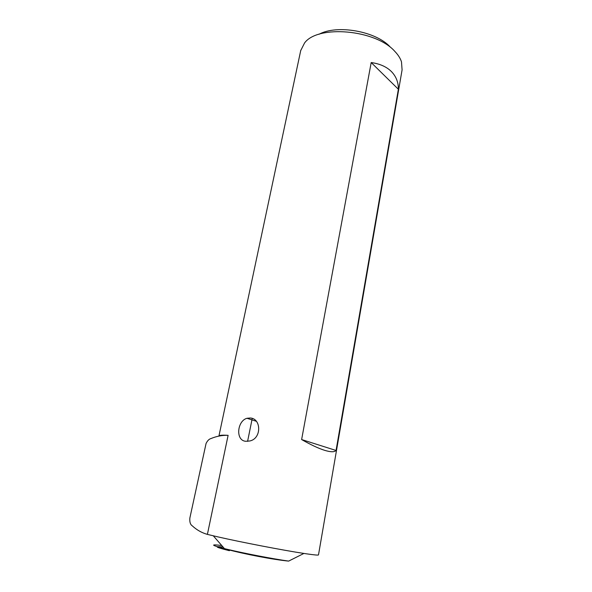 <?xml version="1.0" encoding="UTF-8"?>
<svg xmlns="http://www.w3.org/2000/svg" width="592" height="592" viewBox="0 0 592 592"><rect width="100%" height="100%" fill="white"/><g stroke="black" fill="none" stroke-linecap="round" stroke-linejoin="round"><path stroke-width="0.89" d="M318.97 34.299C336.952 24.265 376.275 31.28 390.291 47.086M300.714 50.594L304.547 43.001C317.771 24.524 375.957 29.578 394.938 51.504C398.179 54.901 400.362 58.349 401.487 61.842L402.086 69.893L318.496 554.882C318.474 555.34 314.441 554.985 306.39 553.809L303.918 553.439C283.464 550.353 240.988 542.176 217.745 536.848L207.392 534.391C201.754 532.815 196.685 529.936 192.178 525.755C190.321 524.534 189.544 521.981 189.847 518.089L206.068 443.475C207.459 440.707 209.065 439.072 210.893 438.583C216.65 436.186 222.392 435.105 228.112 435.342L207.392 534.391M250.386 417.996C261.457 418.67 261.679 438.761 249.661 441.003L245.658 441.284C235.313 440.448 237.148 420.897 246.99 418.278L250.386 417.996M336.056 450.468C334.48 452.207 330.669 452.162 324.638 450.327C318.474 448.388 310.8 444.792 301.624 439.553L336.056 450.468L398.372 89.244C398.438 82.295 396.115 76.398 391.408 71.551C386.576 66.763 379.835 63.766 371.191 62.552L301.624 439.553M300.795 50.202L218.922 436.045C219.195 435.216 222.259 434.979 228.112 435.342M371.191 62.552L398.372 89.244M223.066 547.03C213.49 546.031 215.592 547.252 229.378 550.693M221.741 545.506C210.093 544.107 210.996 545.143 224.449 548.621L227.624 549.391C244.252 553.387 273.822 559.055 288.644 561.098L303.918 553.439M288.644 561.098C272.942 559.595 244.792 554.134 227.787 549.591L224.449 548.621L213.312 535.827M252.229 418.448L247.589 441.358M256.247 421.26L246.99 418.278"/></g></svg>
